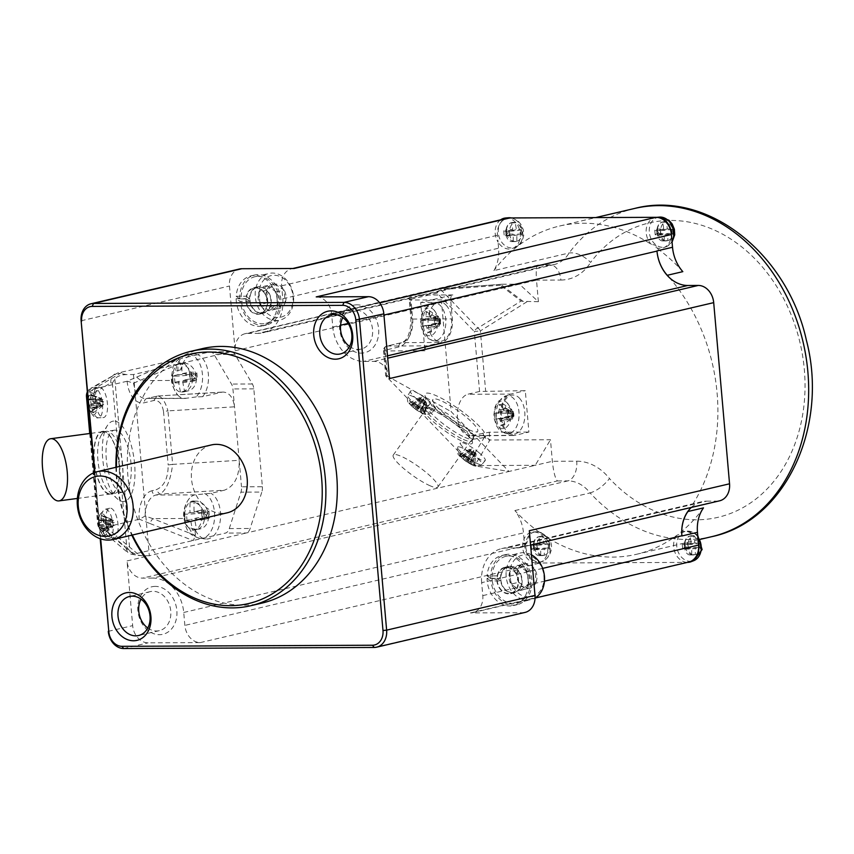 <?xml version="1.0" encoding="UTF-8"?>
<svg xmlns="http://www.w3.org/2000/svg" width="854" height="854" viewBox="0 0 854 854"><rect width="100%" height="100%" fill="white"/><g stroke="black" fill="none" stroke-linecap="round" stroke-linejoin="round"><path stroke-width="0.64" stroke-dasharray="4.27 3.2" d="M87.748 396.566L101.765 388.239A15.244 5.861 82.4 0 1 107.124 401.07A15.244 5.861 82.4 0 1 105.885 415.535A15.244 5.861 82.4 0 1 103.217 417.617A15.244 5.861 82.4 0 1 96.609 408.276A15.244 5.861 82.4 0 1 96.064 391.623A15.244 5.861 82.4 0 1 96.929 389.435A15.244 5.861 82.4 0 1 99.171 387.417A15.244 5.861 82.4 0 1 101.765 388.239L110.849 382.838L112.418 383.104L114.831 378.941C117.372 376.166 121.257 374.714 126.499 374.575L133.459 374.543L230.431 351.837A8.711 5.241 -90.2 0 1 231.146 351.752A8.711 5.241 -90.2 0 1 234.914 354.378L252.368 383.99A8.711 5.241 -90.2 0 1 253.819 388.858L262.381 486.727L241.501 486.812A8.711 5.241 -90.2 0 1 240.945 492.15L229.278 528.583A8.711 5.241 89.8 0 1 225.403 533.088L133.438 554.225L106.077 531.209A8.711 6.683 64.2 0 1 99.342 523.107L105.213 520.267L109.013 529.79L137.419 553.691M133.459 374.543L149.311 555.708L246.272 532.992A8.711 5.241 89.8 0 0 250.147 528.487L261.826 492.064L240.945 492.15M153.869 400.505L156.976 396.181C161.289 395.744 164.95 400.654 167.96 410.891L163.509 411.457C162.121 403.761 158.908 400.11 153.869 400.505L144.358 402.736A25.268 15.201 -90.2 0 1 127.129 381.236L177.429 359.449L117.585 373.059L90.716 388.324A8.711 7.942 -120.7 0 1 93.492 387.374A8.711 6.96 -89.7 0 0 88.208 395.85A8.711 0.95 -5 0 0 86.489 396.576M121.567 372.525L96.545 387.385C94.815 388.719 94.079 391.559 94.324 395.882L88.208 395.85L99.342 523.107A8.711 0.95 -5 0 0 97.623 523.833A8.711 0.95 -5 0 0 98.327 524.142A8.711 7.408 130.1 0 0 100.697 529.747L100.697 529.747A8.711 7.408 130.1 0 0 106.077 531.209L109.013 529.79L105.8 527.089L139.415 519.221L145.148 516.051L152.791 518.613L184.186 518.474A20.912 12.575 89.8 0 1 189.567 498.213A20.912 12.575 89.8 0 1 194.819 494.861L211.034 493.313L224.453 490.175L159.762 494.124L155.908 489.822C164.075 486.609 168.163 478.315 168.185 464.939L172.636 464.373C170.565 480.482 166.274 490.399 159.762 494.124L155.908 495.021A4.355 3.448 76.8 0 1 152.055 490.73L155.908 489.822M142.351 555.74L138.519 555.42L129.925 551.481L126.766 547.019L125.196 546.752L127.919 552.655L131.238 554.193L142.351 555.74L149.311 555.708L127.011 560.929L132.669 625.63A17.422 13.781 76.8 0 0 148.094 642.827L200.284 642.603A17.422 13.781 -103.2 0 1 184.859 625.406L183.727 612.467A34.843 27.574 -103.2 0 0 152.866 578.083L567.846 480.887A34.843 27.574 76.8 0 1 590.103 492.929C596.967 490.762 603.436 485.969 609.532 478.56A151.158 119.592 76.8 0 0 778.773 474.835A151.158 119.592 76.8 0 0 760.391 264.676A151.158 119.592 76.8 0 0 590.626 262.402C583.261 255.335 576.087 252.197 569.116 252.987L493.9 270.601A34.843 27.574 -103.2 0 0 498.576 248.204L282.791 298.751L281.66 285.802A17.422 13.781 76.8 0 1 291.598 268.786A17.422 13.781 76.8 0 1 294.064 268.498M90.396 433.416L98.327 524.142L114.874 538.063A15.244 5.861 82.4 0 1 113.785 538.394A15.244 5.861 82.4 0 1 108.394 532.618A15.244 5.861 82.4 0 1 107.497 510.212A15.244 5.861 82.4 0 1 109.739 508.194A15.244 5.861 82.4 0 1 117.073 518.656A15.244 5.861 82.4 0 1 116.443 536.312A15.244 5.861 82.4 0 1 114.874 538.063L125.196 546.752M110.454 520.791L99.032 519.808A39.177 8.625 4.7 0 0 99.843 520.62A39.124 6.757 -0.2 0 1 100.43 520.289A39.124 29.335 -17.5 0 1 100.868 518.752A39.177 35.708 -47.4 0 1 101.445 515.421L103.558 516.734A39.177 32.868 113.7 0 0 103.078 520.129A39.124 32.516 70.9 0 0 103.313 522.072A39.124 20.784 22.1 0 0 104.167 523.299A39.177 9.821 5.5 0 0 106.12 524.196L106.174 529.224A39.177 11.849 173 0 1 104.231 528.573A39.124 1.238 160.1 0 0 103.387 528.936A39.124 23.816 137.6 0 0 103.206 530.43A39.177 32.484 116.8 0 0 103.761 533.611L112.664 527.249L112.813 525.701L113.497 525.733L112.579 520.086L111.287 519.285L111.137 520.823L110.454 520.791L110.486 523.876L111.372 526.438L112.664 527.249M99.032 519.808L99.096 524.836A39.177 13.045 173.8 0 0 99.907 525.883A39.124 26.303 178.7 0 0 100.505 527.142A39.124 38.035 -125.9 0 0 100.996 529.064A39.177 36.092 -51 0 0 101.647 532.298L103.761 533.611M111.767 519.275L101.445 515.421L111.767 519.275M100.868 518.752L111.287 520.065M100.43 520.289L111.137 520.823M99.843 520.62L110.785 520.983M99.096 524.836L110.486 523.876M99.907 525.883L110.817 524.089M100.505 527.142L111.18 524.698M100.996 529.064L111.351 525.648M101.647 532.298L111.372 526.438M103.206 530.43L112.664 526.459M103.387 528.936L112.813 525.701M104.231 528.573L113.166 525.541M105.586 529.512L114.265 525.37M105.522 524.324L114.233 522.488M104.167 523.299L113.123 522.434M106.131 518.901A11.059 4.249 82.4 0 1 106.312 533.921A11.059 4.249 82.4 0 1 100.003 530.014A11.059 4.249 82.4 0 1 99.822 514.983A11.059 4.249 82.4 0 1 106.131 518.901A39.199 16.696 161.1 0 0 103.313 522.072L112.76 521.826M103.078 520.129L112.589 520.876M102.832 516.457L113.529 520.438M104.028 431.814A31.363 12.052 -97.6 0 0 102.576 431.782A31.363 12.052 -97.6 0 0 94.57 462.622A31.363 12.052 -97.6 0 0 109.461 493.922A31.363 12.052 -97.6 0 0 110.903 493.954A31.363 12.052 -97.6 0 0 118.919 463.114A31.363 12.052 -97.6 0 0 104.028 431.814M100.804 405.671L91.09 411.521A39.177 36.092 -51 0 1 90.428 408.287A39.124 38.035 -125.9 0 1 89.948 406.376A39.124 26.303 178.7 0 1 89.339 405.116A39.177 13.045 173.8 0 1 88.528 404.059L99.918 403.099L100.804 405.671L102.096 406.472L102.245 404.924L102.928 404.956L102.896 401.882L102.01 399.309L100.719 398.508L100.569 400.046L99.886 400.014L99.918 403.099M91.09 411.521L93.193 412.834A39.177 32.484 116.8 0 1 92.638 409.653A39.124 23.816 137.6 0 1 92.83 408.159A39.124 1.238 160.1 0 1 93.662 407.796A39.177 11.849 173 0 0 95.616 408.458L95.552 403.419A39.177 9.821 5.5 0 1 93.598 402.522A39.124 20.784 22.1 0 1 92.744 401.295A39.124 32.516 70.9 0 1 92.51 399.352A39.177 32.868 113.7 0 1 92.99 395.957L90.876 394.644A39.177 35.708 -47.4 0 0 90.3 397.975A39.124 29.335 -17.5 0 0 89.862 399.512A39.124 6.757 -0.2 0 0 89.275 399.843A39.177 8.625 4.7 0 1 88.464 399.031L88.528 404.059M91.581 394.751L101.199 398.508L91.581 394.751M93.193 412.834L102.096 406.472M92.638 409.653L102.096 405.682M92.83 408.159L102.245 404.924M93.662 407.796L102.597 404.775M95.018 408.735L103.697 404.593M94.954 403.547L103.665 401.711M93.598 402.522L102.565 401.658M92.744 401.295L102.192 401.06M92.51 399.352L102.021 400.099M92.264 395.69L102.96 399.661M90.3 397.975L100.719 399.288M89.862 399.512L100.569 400.046M89.275 399.843L100.217 400.206M88.464 399.031L99.886 400.014M89.339 405.116L100.249 403.312M88.047 399.992A11.059 4.249 82.4 0 1 90.855 392.755A11.059 4.249 82.4 0 1 95.563 398.124A11.059 4.249 82.4 0 1 95.744 413.144A11.059 4.249 82.4 0 1 89.435 409.237A39.199 16.696 -18.9 0 1 89.948 406.376L100.612 403.921M90.428 408.287L100.783 404.871M87.396 392.605A8.711 7.942 -120.7 0 1 90.716 388.324A8.711 8.711 0 0 0 87.343 391.986M110.849 382.838C110.486 378.973 111.789 376.038 114.788 374.041M105.213 520.267L105.8 527.089M156.976 396.181L147.454 398.402A4.355 3.448 -103.2 0 0 146.845 398.476L157.798 396.01L221.666 392.221L202.579 396.694A23.517 14.155 89.8 0 0 208.259 373.187A23.517 14.155 89.8 0 0 197.754 354.688L209.55 351.923A8.711 5.241 -90.2 0 1 210.265 351.837A8.711 5.241 -90.2 0 1 214.044 354.474L231.487 384.076A8.711 5.241 -90.2 0 1 232.939 388.944L239.184 460.306C239.526 476.244 234.615 486.193 224.453 490.175M197.754 354.688L187.175 357.164A23.517 14.155 89.8 0 0 180.973 369.739L180.418 363.388L177.429 359.449L187.175 357.164A23.517 14.155 89.8 0 1 193.324 354.026A23.517 14.155 89.8 0 1 197.754 354.688M202.579 396.694L196.174 396.918A22.909 13.781 89.8 0 0 201.875 370.422A22.909 13.781 89.8 0 0 187.784 354.656L186.044 354.954C177.461 359.043 173.052 363.633 172.828 368.693C171.579 377.03 168.846 382.048 177.632 394.943A20.912 12.575 89.8 0 1 172.102 380.446C171.558 376.08 172.689 372.984 175.529 371.148L180.973 369.739M177.632 394.943A20.912 12.575 89.8 0 0 184.645 398.444A20.912 12.575 89.8 0 0 186.364 398.242L147.454 398.402A20.912 12.575 -90.2 0 1 145.735 398.615A20.912 12.575 -90.2 0 1 133.523 383.168L127.331 381.183M189.428 372.216L191.189 372.205A14.112 1.548 175 0 1 196.847 372.942A14.112 1.548 175 0 1 195.758 373.657A14.112 1.548 175 0 1 191.702 374.607L195.758 373.657A14.112 11.166 76.8 0 0 183.888 363.089L179.842 364.039A14.112 11.166 76.8 0 1 191.702 374.607A14.112 11.166 76.8 0 1 192.299 381.332A14.112 11.166 76.8 0 1 184.283 391.751A14.112 11.166 76.8 0 1 182.286 391.986L180.525 391.997A71.811 7.857 175 0 1 182.478 391.527A71.811 7.857 175 0 1 184.571 391.047A73.102 57.837 76.8 0 1 182.607 380.446A73.102 7.996 175 0 1 190.015 378.941A71.811 56.812 76.8 0 1 189.428 372.216A73.102 7.996 175 0 0 182.019 373.71A73.102 57.837 76.8 0 1 182.126 363.099A71.811 7.857 -5 0 0 180.034 363.569A71.811 7.857 -5 0 0 178.08 364.05A73.102 57.837 76.8 0 0 177.974 374.66A73.102 7.996 175 0 0 172.625 376.155A71.811 56.812 -103.2 0 0 173.213 382.88A73.102 7.996 175 0 1 178.561 381.386L192.299 381.332A14.112 1.548 175 0 1 174.974 382.87L173.213 382.88M191.189 372.205L191.776 378.941A14.112 1.548 175 0 1 197.434 379.678A14.112 1.548 175 0 1 196.345 380.382L195.758 373.657L182.019 373.71M183.888 363.089L182.126 363.099M174.974 382.87L174.387 376.144A14.112 1.548 175 0 0 191.702 374.607L194.36 377.489L195.758 373.657A14.112 11.166 76.8 0 1 196.345 380.382A14.112 11.166 76.8 0 1 188.328 390.812A14.112 11.166 76.8 0 1 186.332 391.047L184.571 391.047M177.974 374.66L191.702 374.607L192.299 381.332L194.36 377.489L196.345 380.382L182.607 380.446M174.387 376.144L172.625 376.155M179.842 364.039L178.08 364.05M180.525 391.997A73.102 57.837 76.8 0 1 178.561 381.386M191.776 378.941L190.015 378.941M192.299 381.332L196.345 380.382A14.112 1.548 175 0 1 192.299 381.332M127.129 381.236L93.726 389.061L94.324 395.882M126.499 374.575L117.585 373.059L93.492 387.374L96.545 387.385L93.726 389.061M196.174 396.918L186.364 398.242M221.666 392.221L222.947 392.039C229.299 392.445 233.153 397.377 234.508 406.824L167.96 410.891L172.636 464.373L239.184 460.306L241.501 486.812M262.381 486.727A8.711 5.241 -90.2 0 1 261.826 492.064M195.47 535.458L152.791 518.613L149.461 523.321L193.271 540.614L195.47 535.458L194.915 529.106A23.517 14.155 89.8 0 0 203.028 538.33A23.517 14.155 89.8 0 0 205.6 538.991A23.517 14.155 89.8 0 0 213.607 535.853A23.517 14.155 89.8 0 0 220.513 513.275A23.517 14.155 89.8 0 0 211.034 493.313M194.915 529.106L189.225 527.74C186.076 525.936 184.4 522.851 184.186 518.474M192.598 530.024A71.811 7.857 175 0 1 196.644 529.074A73.102 57.837 76.8 0 1 194.68 518.474A73.102 7.996 175 0 1 202.099 516.969A71.811 56.812 76.8 0 1 201.736 513.606A71.811 56.812 76.8 0 1 201.512 510.244A73.102 7.996 175 0 0 194.093 511.738A73.102 57.837 76.8 0 1 194.2 501.127A71.811 7.857 -5 0 0 190.154 502.077A73.102 57.837 76.8 0 0 190.047 512.688A73.102 7.996 175 0 0 184.699 514.183A71.811 56.812 -103.2 0 0 184.934 517.545A71.811 56.812 -103.2 0 0 185.286 520.908A73.102 7.996 175 0 1 190.634 519.424A73.102 57.837 76.8 0 0 192.598 530.024L194.36 530.014A14.112 11.166 76.8 0 0 196.356 529.779L200.402 528.839A14.112 11.166 76.8 0 1 198.406 529.074L196.644 529.074M201.512 510.244L203.263 510.233A14.112 1.548 175 0 1 208.92 510.97A14.112 1.548 175 0 1 207.832 511.685L208.419 518.41A14.112 1.548 175 0 1 204.373 519.36L208.419 518.41A14.112 11.166 76.8 0 1 200.402 528.839M194.2 501.127L195.961 501.117A14.112 11.166 76.8 0 1 207.832 511.685A14.112 11.166 76.8 0 1 208.419 518.41L194.68 518.474M194.093 511.738L207.832 511.685A14.112 1.548 175 0 1 203.786 512.635L207.832 511.685L206.433 515.517L208.419 518.41A14.112 1.548 175 0 0 209.518 517.705A14.112 1.548 175 0 0 203.86 516.969L202.099 516.969M195.961 501.117L191.915 502.067A14.112 11.166 76.8 0 1 203.786 512.635L206.433 515.517L204.373 519.36A14.112 11.166 76.8 0 1 196.356 529.779M185.286 520.908L187.047 520.897A14.112 1.548 175 0 0 204.373 519.36L203.786 512.635A14.112 11.166 76.8 0 1 204.373 519.36L190.634 519.424M190.047 512.688L203.786 512.635A14.112 1.548 175 0 1 186.46 514.172L184.699 514.183M191.915 502.067L190.154 502.077M157.798 396.01L222.947 392.039M133.523 383.168L180.418 363.388M136.672 377.105L140.718 380.585L172.102 380.446M94.399 472.55L100.185 538.703M542.653 568.39L481.667 582.684L482.798 595.622A17.422 13.781 76.8 0 1 472.849 612.649A17.422 13.781 76.8 0 1 470.383 612.937L522.573 612.713A17.422 13.781 76.8 0 0 525.039 612.425M430.96 332.206L431.601 331.768A52.265 38.974 79.4 0 1 430.672 327.018A52.275 36.637 112.5 0 1 430.918 325.107A52.275 18.671 154.5 0 1 432.017 324.04A52.265 4.067 171 0 1 435.444 323.228L434.932 317.442A52.265 7.334 -0.9 0 0 431.483 317.966A52.275 8.284 14.4 0 1 430.245 317.41A52.275 32.014 48.1 0 1 429.679 315.724L438.433 316.834L439.031 318.403L440.344 318.862L440.013 321.648M431.483 317.966L440.098 318.916L440.023 320.762M538.543 265.263L537.935 265.114C536.323 266.17 535.853 271.188 536.504 280.144L560.864 280.037A17.422 10.483 89.8 0 0 550.414 265.039A17.422 10.483 89.8 0 0 548.983 265.21L538.543 265.263L247.543 333.423A17.422 13.781 -103.2 0 0 245.077 333.711A17.422 13.781 -103.2 0 0 235.128 350.727L229.47 286.026A17.422 13.781 76.8 0 1 239.419 269.01M116.464 467.17A128.068 101.327 -103.2 0 0 117.062 479.307A128.068 101.327 -103.2 0 0 132.359 535.031M211.397 444.934A34.843 27.574 -103.2 0 0 191.894 482.083A34.843 27.574 -103.2 0 0 222.371 513.371A34.843 27.574 -103.2 0 0 227.292 512.795M202.515 348.592A130.683 103.398 -103.2 0 0 129.37 487.89A130.683 103.398 -103.2 0 0 243.636 605.23A130.683 103.398 -103.2 0 0 262.114 603.063M115.93 467.298A130.683 103.398 -103.2 0 0 116.528 478.945A130.683 103.398 -103.2 0 0 131.826 535.159M481.667 582.684A34.843 27.574 76.8 0 1 501.554 548.631A34.843 27.574 76.8 0 1 506.475 548.054L516.916 548.012A17.422 13.781 -103.2 0 0 519.381 547.724A17.422 13.781 -103.2 0 0 529.32 530.697M497.167 575.874L487.09 575.916A25.705 20.336 76.8 0 1 501.81 555.506A25.705 20.336 76.8 0 1 505.451 555.079A25.705 20.336 76.8 0 1 527.921 578.158A25.705 20.336 76.8 0 1 513.532 605.55A25.705 20.336 76.8 0 1 509.902 605.977A25.705 20.336 76.8 0 1 487.026 578.339L496.847 578.297A13.504 10.686 -103.2 0 0 508.845 593.893A13.504 10.686 -103.2 0 0 510.756 593.679A13.504 10.686 -103.2 0 0 518.314 579.279A13.504 10.686 -103.2 0 0 506.507 567.152A13.504 10.686 -103.2 0 0 504.597 567.376A13.504 10.686 -103.2 0 0 497.167 575.874L500.455 578.51L492.085 578.553A23.955 18.959 -103.2 0 0 492.299 580.966L500.668 580.933A13.504 10.686 -103.2 0 0 512.475 593.05A13.504 10.686 -103.2 0 0 514.386 592.825A13.504 10.686 -103.2 0 0 521.943 578.425A13.504 10.686 -103.2 0 0 510.137 566.309A13.504 10.686 -103.2 0 0 508.226 566.533A13.504 10.686 -103.2 0 0 500.455 578.51M508.803 593.466A13.066 10.344 76.8 0 1 497.231 580.571A13.066 10.344 76.8 0 1 504.693 567.803A13.066 10.344 76.8 0 1 506.539 567.59A13.066 10.344 76.8 0 1 517.962 579.322A13.066 10.344 76.8 0 1 510.649 593.252A13.066 10.344 76.8 0 1 508.803 593.466M152.866 578.083L142.437 578.126A17.422 13.781 76.8 0 1 127.011 560.929M155.247 586.388A24.392 19.3 -103.2 0 0 137.878 610.621A24.392 19.3 -103.2 0 0 159.474 634.693A24.392 19.3 -103.2 0 0 176.842 610.461A24.392 19.3 -103.2 0 0 155.247 586.388M147.774 628.021A20.037 15.852 -103.2 0 0 156.495 630.989A20.037 15.852 -103.2 0 0 159.335 630.658A20.037 15.852 -103.2 0 0 170.544 609.297A20.037 15.852 -103.2 0 0 153.026 591.31A20.037 15.852 -103.2 0 0 150.197 591.641A20.037 15.852 -103.2 0 0 141.006 599.134M100.697 538.874L94.879 472.369M357.036 304.803A24.392 19.3 -103.2 0 0 339.668 329.046A24.392 19.3 -103.2 0 0 361.263 353.118A24.392 19.3 -103.2 0 0 378.632 328.875A24.392 19.3 -103.2 0 0 357.036 304.803M316.226 296.904A17.422 13.781 -103.2 0 1 331.651 314.091L332.782 327.039A34.843 27.574 -103.2 0 0 363.633 361.423L374.073 361.381A17.422 13.781 76.8 0 1 389.499 378.568M349.564 346.446A20.037 15.852 -103.2 0 0 358.296 349.414A20.037 15.852 -103.2 0 0 361.125 349.083A20.037 15.852 -103.2 0 0 372.344 327.722A20.037 15.852 -103.2 0 0 354.816 309.724A20.037 15.852 -103.2 0 0 351.987 310.055A20.037 15.852 -103.2 0 0 342.796 317.549M282.791 298.751A34.843 27.574 76.8 0 1 262.904 332.793A34.843 27.574 76.8 0 1 257.972 333.37L548.983 265.21A34.843 27.574 -103.2 0 0 553.904 264.633A34.843 27.574 -103.2 0 0 569.116 252.987A168.58 133.384 76.8 0 1 634.789 208.419M247.543 333.423L257.972 333.37M257.919 313.845A13.066 10.344 76.8 0 1 246.347 300.95A13.066 10.344 76.8 0 1 253.798 288.172A13.066 10.344 76.8 0 1 255.645 287.958A13.066 10.344 76.8 0 1 267.078 299.69A13.066 10.344 76.8 0 1 259.765 313.621A13.066 10.344 76.8 0 1 257.919 313.845M236.142 298.708L245.952 298.665A13.504 10.686 -103.2 0 0 257.951 314.272A13.504 10.686 -103.2 0 0 259.862 314.048A13.504 10.686 -103.2 0 0 267.419 299.658A13.504 10.686 -103.2 0 0 255.613 287.531A13.504 10.686 -103.2 0 0 253.702 287.755A13.504 10.686 -103.2 0 0 246.272 296.253L236.195 296.295A25.705 20.336 76.8 0 1 250.916 275.874A25.705 20.336 76.8 0 1 254.556 275.447A25.705 20.336 76.8 0 1 277.027 298.526A25.705 20.336 76.8 0 1 262.648 325.918A25.705 20.336 76.8 0 1 259.008 326.345A25.705 20.336 76.8 0 1 236.142 298.708L240.017 301.345L249.774 301.302A13.504 10.686 -103.2 0 0 261.58 313.418A13.504 10.686 -103.2 0 0 263.491 313.194A13.504 10.686 -103.2 0 0 271.049 298.804A13.504 10.686 -103.2 0 0 259.242 286.677A13.504 10.686 -103.2 0 0 257.332 286.901A13.504 10.686 -103.2 0 0 249.571 298.889L241.191 298.921A23.955 18.959 -103.2 0 0 241.404 301.334A23.955 18.959 76.8 0 0 262.488 323.773A23.955 18.959 76.8 0 0 265.872 323.378L279.877 320.09A23.955 18.959 -103.2 0 0 293.552 296.69A23.955 18.959 -103.2 0 0 272.341 273.045A23.955 18.959 -103.2 0 0 268.957 273.44A23.955 18.959 -103.2 0 0 255.282 296.85A23.955 18.959 -103.2 0 0 276.493 320.496A23.955 18.959 -103.2 0 0 279.877 320.09M452.866 294.929L413.208 295.1A4.355 3.448 76.8 0 0 412.589 295.174A4.355 3.448 76.8 0 0 410.101 299.434L409.237 299.797L410.987 300.021L412.653 319.054A20.912 12.575 -90.2 0 1 402.01 342.625A4.355 3.448 -103.2 0 0 401.391 342.7A4.355 3.448 -103.2 0 0 398.903 346.948A25.268 15.201 -90.2 0 0 411.767 318.467L412.653 319.054L411.767 318.467L410.101 299.434L437.173 293.093L474.312 331.523A4.355 2.946 136 0 1 477.898 328.043L521.036 301.056L500.391 285.279L502.141 284.243L440.344 288.727A4.355 4.355 0 0 0 439.661 288.833A4.355 3.448 76.8 0 0 437.173 293.093A4.355 2.946 136 0 1 440.76 289.613A4.355 0.587 85.9 0 0 440.344 288.727A4.355 0.587 85.9 0 0 440.28 288.759L413.208 295.1A4.355 2.626 89.8 0 0 410.987 300.021L450.656 299.85L452.321 318.884A20.912 12.575 -90.2 0 1 441.678 342.454L427.149 345.859A4.355 2.626 89.8 0 0 424.929 350.78L420.702 302.465L452.866 294.929A4.355 2.626 89.8 0 0 450.656 299.85M502.141 284.243L519.392 284.147L536.504 280.144L538.394 301.708L519.392 284.147L441.582 302.38L420.702 302.465M500.391 285.279L440.76 289.613L477.898 328.043A4.355 2.573 -122 0 1 480.386 330.904L474.312 331.523L479.564 391.463L525.295 390.673L528.914 432.06L514.909 435.348A20.912 12.575 -90.2 0 1 513.19 435.551A20.912 12.575 -90.2 0 1 500.583 416.581A20.912 12.575 -90.2 0 1 510.745 394.078L525.295 390.673M513.19 435.551L470.042 435.732A20.912 12.575 -90.2 0 0 471.771 435.529L489.257 432.231L528.914 432.06M520.15 398.978A19.599 11.796 89.8 0 0 512.24 395.082A19.599 11.796 89.8 0 0 501.778 409.066A19.599 11.796 89.8 0 0 506.048 430.299A19.599 11.796 89.8 0 0 512.411 434.206A19.599 11.796 89.8 0 0 524.175 421.438A19.599 11.796 89.8 0 0 520.15 398.978M479.564 391.463L467.608 394.27L510.745 394.078M470.042 435.732A20.912 12.575 -90.2 0 1 457.434 416.763A20.912 12.575 -90.2 0 1 467.608 394.27M504.202 425.089L504.831 424.651A52.265 38.974 79.4 0 1 503.913 419.912A52.275 36.637 112.5 0 1 504.148 417.99A52.275 18.671 154.5 0 1 505.258 416.923A52.265 4.067 171 0 1 508.674 416.122L508.173 410.326A52.265 7.334 -0.9 0 0 504.725 410.859A52.275 8.284 14.4 0 1 503.476 410.304A52.275 32.014 48.1 0 1 502.921 408.607A52.265 38.782 76.5 0 1 503.017 403.899L499.537 404.711A52.265 43.682 -102.8 0 0 499.27 409.461A52.275 43.148 -60.9 0 0 498.853 411.382A52.275 25.182 -15.7 0 0 497.925 412.45A52.265 8.775 -2.2 0 0 495.694 413.251L496.195 419.047A52.265 2.626 172.2 0 1 498.458 418.513A52.275 14.796 -175.2 0 0 499.526 419.079L509.24 418.012L507.927 417.542L512.848 414.745M502.921 408.607L511.674 409.717L512.261 411.286L513.585 411.756L513.254 414.532M502.312 403.451L511.631 409.322L513.115 414.307M507.788 403.568A13.92 8.369 89.8 0 0 496.067 406.312A13.92 8.369 89.8 0 0 497.765 425.804A13.92 8.369 89.8 0 0 509.486 423.061A13.92 8.369 89.8 0 0 507.788 403.568A52.275 33.285 -38.7 0 0 503.476 410.304L512.261 411.286L513.158 414.275M504.725 410.859L513.339 411.799L513.254 413.656M507.724 410.208L513.585 411.756L513.969 416.133L512.784 417.179L512.507 419.357L513.115 414.98M508.247 416.122L513.969 416.133L513.265 414.649M505.258 416.923L513.724 416.197L513.254 414.756L513.724 416.197M504.148 417.99L512.784 417.179L513.222 414.852M503.913 419.912L512.475 418.962L513.169 414.927M504.831 424.651L501.351 425.473A52.265 43.49 -106.3 0 1 500.263 420.766L509.838 419.581L509.24 418.012L512.827 415.001M500.647 425.922L509.881 419.976L512.507 419.357M513.051 414.991L509.881 419.976L512.987 414.969M499.526 419.079A52.275 38.526 -141.2 0 0 500.263 420.766M498.458 418.513L508.173 417.499L512.88 414.841M495.235 419.165L507.927 417.542L507.543 413.165L508.728 412.119L508.995 409.941L512.987 414.297M494.712 413.261L507.543 413.165L512.838 414.638M497.925 412.45L507.788 413.101L512.848 414.521M498.853 411.382L508.728 412.119L512.774 414.371M499.27 409.461L509.027 410.336L512.923 414.35M498.757 404.284L508.995 409.941L511.631 409.322L513.051 414.286M483.183 432.861L483.364 434.932L489.929 440.002L550.467 439.735L552.357 461.299C553.488 471.91 555.175 478.443 557.406 480.93L142.437 578.126M538.394 301.708L523.022 301.355L501.01 284.531M521.036 301.056L523.022 301.355M435.006 323.228L440.728 323.239L440.344 318.862L434.494 317.325M432.017 324.04L440.728 323.239L440.023 321.755M235.128 350.727L441.582 302.38L451.136 411.628L508.963 471.472L535.244 465.313L550.467 439.735M434.547 310.675A13.92 8.369 89.8 0 0 422.826 313.418A13.92 8.369 89.8 0 0 424.534 332.911A13.92 8.369 89.8 0 0 436.255 330.167A13.92 8.369 89.8 0 0 434.547 310.675A52.275 33.285 -38.7 0 0 430.245 317.41L439.031 318.403L439.917 321.392M691.302 507.447A34.843 27.574 76.8 0 1 701.774 501.736A34.843 27.574 76.8 0 1 706.706 501.159L506.475 548.054M706.706 501.159L717.146 501.106A17.422 13.781 -103.2 0 0 719.602 500.818M669.077 277.326A168.58 133.384 76.8 0 1 689.381 509.464M440.483 323.303L440.013 321.862L440.483 323.303L439.276 326.474L439.874 322.086M429.071 310.568L438.39 316.428L439.885 321.414M703.493 507.874A168.58 133.384 76.8 0 1 680.798 532.213C682.154 532.65 680.841 533.675 676.859 535.298A168.58 133.384 76.8 0 1 636.465 554.299A168.58 133.384 76.8 0 1 514.887 510.543A34.843 27.574 76.8 0 1 523.491 532.885L524.014 538.97A15.682 12.404 -103.2 0 0 522.68 547.563A15.682 12.404 -103.2 0 0 538.244 562.882A15.682 12.404 -103.2 0 0 540.123 562.359A15.682 12.404 -103.2 0 0 547.734 547.457A15.682 12.404 -103.2 0 0 533.024 532.021A15.682 12.404 -103.2 0 0 524.014 538.97L524.623 545.823A17.422 13.781 76.8 0 0 538.244 562.882A17.422 13.781 76.8 0 0 540.048 563.021L686.178 562.391A17.422 13.781 76.8 0 0 686.883 562.37A15.682 12.404 -103.2 0 0 687.438 562.38M514.887 510.543L590.103 492.929A168.58 133.384 76.8 0 0 711.67 536.686M682.826 271.647A168.58 133.384 -103.2 0 0 655.893 247.521C657.057 245.856 655.573 244.842 651.421 244.479A168.58 133.384 -103.2 0 0 559.573 226.032A168.58 133.384 -103.2 0 0 493.9 270.601M500.636 219.82A15.682 12.404 -103.2 0 0 495.213 233.548A15.682 12.404 -103.2 0 0 498.053 242.12L497.444 235.266A17.422 13.781 -103.2 0 1 507.393 218.24M508.376 217.759A15.276 12.084 -103.2 0 0 498.298 232.896A15.276 12.084 -103.2 0 0 511.824 247.97A15.276 12.084 -103.2 0 0 515.293 247.308L512.656 248.343A15.682 12.404 -103.2 0 1 498.053 242.12L498.576 248.204M512.656 248.343A15.682 12.404 -103.2 0 0 520.257 233.441A15.682 12.404 -103.2 0 0 508.087 218.101M521.527 229.705L520.652 229.907A9.405 1.025 175 0 1 509.518 231.199A9.405 5.658 89.8 0 1 514.332 222.851L510.713 222.873A9.405 5.658 89.8 0 0 505.899 231.22L509.518 231.199L506.283 235.704A9.405 5.658 89.8 0 0 511.567 241.597A9.405 5.658 89.8 0 0 512.347 241.501L513.222 241.298A47.867 5.231 175 0 1 515.058 241.287A47.867 5.231 175 0 1 516.841 241.287A48.731 29.324 89.8 0 0 516.734 234.092A48.731 5.327 175 0 1 521.922 234.188A47.867 28.801 89.8 0 0 521.527 229.705A48.731 5.327 175 0 0 516.339 229.609A48.731 29.324 89.8 0 0 515.208 222.648A47.867 5.231 -5 0 0 513.425 222.648A47.867 5.231 -5 0 0 511.589 222.67A48.731 29.324 89.8 0 1 512.72 229.619A48.731 5.327 175 0 0 506.497 229.769A47.867 28.801 -90.2 0 1 506.892 234.252A48.731 5.327 175 0 1 513.115 234.103L506.283 235.704A9.405 1.025 175 0 1 504.159 235.245A9.405 1.025 175 0 1 506.016 234.455L506.892 234.252M520.652 229.907L521.047 234.391A9.405 1.025 175 0 1 509.902 235.693L509.518 231.199L516.339 229.609M514.332 222.851L515.208 222.648M506.016 234.455L505.621 229.972A9.405 1.025 175 0 0 503.764 230.761A9.405 1.025 175 0 0 505.899 231.22A9.405 1.025 175 0 0 509.518 231.199A9.405 5.658 89.8 0 0 509.902 235.693A9.405 1.025 175 0 1 506.283 235.704L509.902 235.693A9.405 5.658 89.8 0 0 515.186 241.586A9.405 5.658 89.8 0 0 515.965 241.49L516.841 241.287M512.72 229.619L505.899 231.22A9.405 5.658 89.8 0 0 506.283 235.704L505.899 231.22L509.902 235.693L516.734 234.092M505.621 229.972L506.497 229.769M510.713 222.873L511.589 222.67M513.222 241.298A48.731 29.324 89.8 0 0 513.115 234.103M521.047 234.391L521.922 234.188M656.705 217.343A15.682 12.404 -103.2 0 0 656.545 217.354A15.682 12.404 -103.2 0 0 646.211 232.896A15.682 12.404 -103.2 0 0 651.421 244.479M655.893 247.521A15.682 12.404 -103.2 0 0 663.654 247.692A15.682 12.404 -103.2 0 0 671.319 233.633M672.536 229.053L671.66 229.256A9.405 1.025 175 0 1 660.516 230.548A9.405 1.025 175 0 1 656.897 230.569L660.516 230.548A9.405 5.658 89.8 0 1 665.33 222.2L661.711 222.221A9.405 5.658 89.8 0 0 656.897 230.569A9.405 5.658 89.8 0 0 657.292 235.053A9.405 5.658 89.8 0 0 662.565 240.945A9.405 5.658 89.8 0 0 663.344 240.849L664.22 240.647A47.867 5.231 175 0 1 666.056 240.636A47.867 5.231 175 0 1 667.839 240.636A48.731 29.324 89.8 0 0 667.732 233.441A48.731 5.327 175 0 1 672.92 233.537A47.867 28.801 89.8 0 0 672.536 229.053A48.731 5.327 175 0 0 667.337 228.957A48.731 29.324 89.8 0 0 666.205 221.997A47.867 5.231 -5 0 0 664.433 221.997A47.867 5.231 -5 0 0 662.587 222.019A48.731 29.324 89.8 0 1 663.718 228.968A48.731 5.327 175 0 0 657.505 229.118A47.867 28.801 -90.2 0 1 657.89 233.601A48.731 5.327 175 0 1 664.113 233.452L657.292 235.053A9.405 1.025 175 0 1 655.157 234.594A9.405 1.025 175 0 1 657.014 233.804L657.89 233.601M671.66 229.256L672.045 233.74A9.405 1.025 175 0 1 660.911 235.042L660.516 230.548L667.337 228.957M665.33 222.2L666.205 221.997M657.014 233.804L656.63 229.32A9.405 1.025 175 0 0 654.772 230.11A9.405 1.025 175 0 0 656.897 230.569L658.733 232.843L660.516 230.548A9.405 5.658 89.8 0 0 660.911 235.042A9.405 5.658 89.8 0 0 666.184 240.935A9.405 5.658 89.8 0 0 666.963 240.839L667.839 240.636M663.718 228.968L656.897 230.569L657.292 235.053L658.733 232.843L660.911 235.042L667.732 233.441M656.63 229.32L657.505 229.118M661.711 222.221L662.587 222.019M664.22 240.647A48.731 29.324 89.8 0 0 664.113 233.452M672.045 233.74L672.92 233.537M657.292 235.053L660.911 235.042A9.405 1.025 175 0 1 657.292 235.053M676.859 535.298A15.682 12.404 -103.2 0 0 673.678 546.912A15.682 12.404 -103.2 0 0 686.883 562.37A17.422 13.781 76.8 0 0 688.644 562.103M549.005 543.71L548.129 543.923A9.405 1.025 175 0 1 536.985 545.215A9.405 1.025 175 0 1 533.366 545.236L536.985 545.215A9.405 5.658 89.8 0 1 541.799 536.867L538.18 536.888A9.405 5.658 89.8 0 0 533.366 545.236A9.405 5.658 89.8 0 0 533.761 549.72A9.405 5.658 89.8 0 0 539.045 555.612A9.405 5.658 89.8 0 0 539.813 555.516L540.689 555.313A47.867 5.231 175 0 1 542.536 555.303A47.867 5.231 175 0 1 544.308 555.303A48.731 29.324 89.8 0 0 544.201 548.108A48.731 5.327 175 0 1 549.4 548.204A47.867 28.801 89.8 0 0 549.005 543.71A48.731 5.327 175 0 0 543.817 543.614A48.731 29.324 89.8 0 0 542.674 536.664A47.867 5.231 -5 0 0 540.902 536.664A47.867 5.231 -5 0 0 539.055 536.686A48.731 29.324 89.8 0 1 540.198 543.635A48.731 5.327 175 0 0 533.974 543.784A47.867 28.801 -90.2 0 1 534.369 548.268A48.731 5.327 175 0 1 540.582 548.119L533.761 549.72A9.405 1.025 175 0 1 531.636 549.261A9.405 1.025 175 0 1 533.494 548.471L534.369 548.268M548.129 543.923L548.524 548.407A9.405 1.025 175 0 1 537.379 549.709L536.985 545.215L543.817 543.614M541.799 536.867L542.674 536.664M533.494 548.471L533.099 543.987A9.405 1.025 175 0 0 531.241 544.777A9.405 1.025 175 0 0 533.366 545.236L535.212 547.51L536.985 545.215A9.405 5.658 89.8 0 0 537.379 549.709A9.405 5.658 89.8 0 0 542.664 555.591A9.405 5.658 89.8 0 0 543.432 555.506L544.308 555.303M540.198 543.635L533.366 545.236L533.761 549.72L535.212 547.51L537.379 549.709L544.201 548.108M533.099 543.987L533.974 543.784M538.18 536.888L539.055 536.686M540.689 555.313A48.731 29.324 89.8 0 0 540.582 548.119M548.524 548.407L549.4 548.204M533.761 549.72L537.379 549.709A9.405 1.025 175 0 1 533.761 549.72M698.647 545.962A15.682 12.404 -103.2 0 0 684.022 531.369A15.682 12.404 -103.2 0 0 680.798 532.213M700.002 543.069L699.127 543.272A9.405 1.025 175 0 1 687.982 544.564A9.405 1.025 175 0 1 684.364 544.585L687.982 544.564A9.405 5.658 89.8 0 1 692.807 536.216L689.189 536.237A9.405 5.658 89.8 0 0 684.364 544.585L684.759 549.069A9.405 5.658 89.8 0 0 690.043 554.961A9.405 5.658 89.8 0 0 690.811 554.865L691.687 554.662A47.867 5.231 175 0 1 693.533 554.652A47.867 5.231 175 0 1 695.305 554.652A48.731 29.324 89.8 0 0 695.209 547.457A48.731 5.327 175 0 1 700.397 547.553A47.867 28.801 89.8 0 0 700.002 543.069A48.731 5.327 175 0 0 694.814 542.973A48.731 29.324 89.8 0 0 693.683 536.013A47.867 5.231 -5 0 0 691.9 536.013A47.867 5.231 -5 0 0 690.064 536.034A48.731 29.324 89.8 0 1 691.196 542.984A48.731 5.327 175 0 0 684.972 543.133A47.867 28.801 -90.2 0 1 685.367 547.617A48.731 5.327 175 0 1 691.591 547.467L684.759 549.069A9.405 1.025 175 0 1 682.634 548.61A9.405 1.025 175 0 1 684.492 547.82L685.367 547.617M699.127 543.272L699.522 547.756A9.405 1.025 175 0 1 688.377 549.058L687.982 544.564L694.814 542.973M692.807 536.216L693.683 536.013M684.492 547.82L684.097 543.336A9.405 1.025 175 0 0 682.239 544.126A9.405 1.025 175 0 0 684.364 544.585L686.21 546.859L687.982 544.564A9.405 5.658 89.8 0 0 688.377 549.058A9.405 5.658 89.8 0 0 693.661 554.951A9.405 5.658 89.8 0 0 694.43 554.854L695.305 554.652M691.196 542.984L684.364 544.585A9.405 5.658 89.8 0 0 684.759 549.069L686.21 546.859L688.377 549.058L695.209 547.457M684.097 543.336L684.972 543.133M689.189 536.237L690.064 536.034M691.687 554.662A48.731 29.324 89.8 0 0 691.591 547.467M699.522 547.756L700.397 547.553M684.759 549.069L688.377 549.058A9.405 1.025 175 0 1 684.759 549.069M483.364 434.932L484.581 436.938A4.355 2.455 -149.2 0 0 489.929 440.002L474.696 465.579L473.319 465.633L508.963 471.472L246.272 532.992L225.403 533.088M557.406 480.93L567.846 480.887A17.422 10.483 89.8 0 0 576.717 461.203L552.357 461.299L535.244 465.313L474.696 465.579M484.581 436.938L469.284 462.633L473.319 465.633M469.284 462.633L385.72 375.803L383.521 350.716L385.271 350.951L387.481 376.23L451.136 411.628M387.481 376.23L385.72 375.803M416.923 399.096A15.244 2.946 35.6 0 1 410.475 391.153A15.244 2.946 35.6 0 1 410.923 390.844A15.244 2.946 35.6 0 1 428.889 400.857A15.244 2.946 35.6 0 1 435.273 408.885A15.244 2.946 35.6 0 1 416.923 399.096M478.827 452.545A15.244 2.946 35.6 0 1 485.221 460.562A15.244 2.946 35.6 0 1 483.844 460.808A15.244 2.946 35.6 0 1 466.86 450.784A15.244 2.946 35.6 0 1 460.413 442.842A15.244 2.946 35.6 0 1 478.827 452.545M464.854 437.333A28.31 5.476 -144.4 0 0 472.315 439.362A28.31 5.476 -144.4 0 0 473.394 438.807A28.31 5.476 -144.4 0 0 461.865 424.321A28.31 5.476 -144.4 0 0 435.871 407.347A28.31 5.476 -144.4 0 0 427.32 405.874A28.31 5.476 -144.4 0 0 427.149 407.08A28.31 5.476 -144.4 0 0 440.91 422.057A28.31 5.476 -144.4 0 0 464.854 437.333M474.28 434.996A37.021 7.163 35.6 0 1 442.97 415.012A37.021 7.163 35.6 0 1 424.972 395.434A37.021 7.163 35.6 0 1 436.383 395.776A37.021 7.163 35.6 0 1 472.924 420.147A37.021 7.163 35.6 0 1 484.047 437.643A37.021 7.163 35.6 0 1 474.28 434.996M470.02 430.202A27.445 5.305 35.6 0 1 444.539 413.774A27.445 5.305 35.6 0 1 432.999 399.426A27.445 5.305 35.6 0 1 440.643 400.569A27.445 5.305 35.6 0 1 466.124 416.998A27.445 5.305 35.6 0 1 477.653 431.345A27.445 5.305 35.6 0 1 470.02 430.202M430.256 485.841A27.445 5.305 35.6 0 1 398.476 463.69A27.445 5.305 35.6 0 1 393.246 455.065A27.445 5.305 35.6 0 1 400.878 456.207A27.445 5.305 35.6 0 1 426.359 472.625A27.445 5.305 35.6 0 1 437.899 486.972A27.445 5.305 35.6 0 1 430.256 485.841M425.217 409.023L424.598 413.24A39.177 35.356 134.7 0 1 421.577 412.194A39.124 26.474 121.4 0 1 420.275 411.788A39.124 1.164 115.1 0 1 420.125 411.97A39.177 14.326 114.3 0 0 421.171 412.728L424.854 401.839L426.242 402.255L425.217 409.023L426.21 402.319L423.296 399.298L419.592 397.622L425.036 402.149M410.475 391.153L407.892 395.541C406.888 400.195 407.539 403.067 409.845 404.134A39.199 39.199 0 0 0 416.41 409.899A39.177 17.165 -53 0 0 417.051 410.294L420.499 412.386A39.199 39.199 0 0 0 423.2 413.678A11.059 2.135 35.6 0 1 409.845 404.134A11.059 2.135 35.6 0 1 409.376 401.113A11.059 2.135 35.6 0 1 421.695 408.383A11.059 2.135 35.6 0 1 425.335 414.371A11.059 2.135 35.6 0 1 423.2 413.678L426.37 414.66L431.953 412.749A14.796 2.861 35.6 0 1 430.629 412.973A14.796 2.861 35.6 0 1 414.147 403.248A14.796 2.861 35.6 0 1 407.892 395.541A14.796 2.861 35.6 0 1 409.279 395.231A14.796 2.861 35.6 0 1 425.762 404.967A14.796 2.861 35.6 0 1 431.953 412.749L435.273 408.885M416.41 409.899A39.177 17.165 -53 0 1 415.791 409.418A39.124 29.58 -51.1 0 1 414.649 408.458A39.124 39.124 -174.3 0 1 413.122 407.198A39.177 35.911 135.9 0 1 410.753 405.063L420.339 398.861M424.598 413.24L423.37 411.233A39.177 34.288 -18.9 0 1 420.296 410.091A39.124 36.348 34.7 0 1 418.609 409.045A39.124 26.794 99.3 0 1 417.627 407.86A39.177 15.543 113.8 0 1 417.083 406.002L412.952 403.568A39.177 15.948 -52.6 0 0 413.293 405.308A39.124 1.612 -44.1 0 0 412.984 405.725A39.124 23.698 -31.8 0 1 411.841 405.095A39.177 33.733 -21.2 0 1 409.536 403.056L410.753 405.063M423.37 411.233L425.463 401.092M420.296 410.091L424.822 400.707M418.609 409.045L424.022 400.142M417.627 407.86L423.499 399.619M416.581 406.536L423.958 398.583M412.322 404.027L421.598 397.195M413.293 405.308L420.947 398.113M412.984 405.725L420.851 398.263M411.841 405.095L420.232 398.007M409.536 403.056L419.592 397.622M413.122 407.198L420.99 399.245M414.649 408.458L421.78 399.811M415.791 409.418L422.303 400.334M417.051 410.294L422.506 400.654M420.125 411.97L424.854 401.839M425.335 414.371A39.199 35.985 -81.6 0 1 420.275 411.788L424.961 401.69M421.577 412.194L425.57 401.946M473.319 462.921L474.536 464.918A39.177 35.356 134.7 0 1 471.515 463.871A39.124 26.474 121.4 0 1 470.223 463.466A39.124 1.164 115.1 0 1 470.063 463.658A39.177 14.326 114.3 0 0 471.12 464.416L466.989 461.982A39.177 17.165 -53 0 1 466.348 461.587A39.177 17.165 -53 0 1 465.74 461.107A39.124 29.58 -51.1 0 1 464.587 460.146A39.124 39.124 -174.3 0 1 463.06 458.886A39.177 35.911 135.9 0 1 460.69 456.751L459.473 454.744A39.177 33.733 -21.2 0 0 461.79 456.783A39.124 23.698 -31.8 0 0 462.932 457.413A39.124 1.612 -44.1 0 1 463.242 456.997A39.177 15.948 -52.6 0 1 462.9 455.257L467.021 457.691A39.177 15.543 113.8 0 0 467.565 459.548A39.124 26.794 99.3 0 0 468.558 460.733A39.124 36.348 34.7 0 0 470.244 461.768A39.177 34.288 -18.9 0 0 473.319 462.921L475.411 452.78L469.54 449.311L472.454 452.342L476.18 453.944L475.166 460.712L476.158 454.008L475.411 452.78M460.69 456.751L470.287 450.538M459.473 454.744L469.54 449.311M461.79 456.783L470.18 449.695M459.313 452.801A11.059 2.135 35.6 0 1 471.632 460.071A11.059 2.135 35.6 0 1 475.272 466.06A11.059 2.135 35.6 0 1 473.137 465.366A11.059 2.135 35.6 0 1 459.783 455.822A11.059 2.135 35.6 0 1 459.313 452.801A39.199 35.985 98.4 0 0 462.932 457.413L470.789 449.951M463.242 456.997L470.896 449.791M462.27 455.716L471.536 448.884M466.519 458.224L473.895 450.271M467.565 459.548L473.447 451.296M468.558 460.733L473.97 451.83M470.244 461.768L474.76 452.396M474.536 464.918L475.166 460.712M471.515 463.871L475.518 453.634M470.223 463.466L474.909 453.367M470.063 463.658L474.803 453.527M485.221 460.562L481.902 464.437A14.796 2.861 35.6 0 1 480.567 464.661A14.796 2.861 35.6 0 1 464.096 454.936A14.796 2.861 35.6 0 1 457.829 447.229A14.796 2.861 35.6 0 1 459.217 446.92A14.796 2.861 35.6 0 1 475.699 456.644A14.796 2.861 35.6 0 1 481.902 464.437L476.308 466.348L473.137 465.366A39.199 39.199 0 0 1 470.437 464.074L471.12 464.416L474.984 453.837M466.989 461.982L472.454 452.342M465.74 461.107L472.251 452.022M464.587 460.146L471.728 451.499M463.06 458.886L470.938 450.933M446.92 306.095A19.599 11.796 89.8 0 0 438.999 302.188A19.599 11.796 89.8 0 0 428.537 316.172A19.599 11.796 89.8 0 0 432.807 337.405A19.599 11.796 89.8 0 0 439.169 341.312A19.599 11.796 89.8 0 0 450.944 328.555A19.599 11.796 89.8 0 0 446.92 306.095M429.679 315.724A52.265 38.782 76.5 0 1 429.775 311.005L426.295 311.827A52.265 43.682 -102.8 0 0 426.039 316.578A52.275 43.148 -60.9 0 0 425.612 318.489A52.275 25.182 -15.7 0 0 424.694 319.567A52.265 8.775 -2.2 0 0 422.452 320.367L422.965 326.153A52.265 2.626 172.2 0 1 425.217 325.63A52.275 14.796 -175.2 0 0 426.285 326.185L436.01 325.118L434.686 324.659L439.607 321.851M430.918 325.107L439.543 324.285L439.981 321.958M430.672 327.018L439.244 326.068L439.938 322.033M431.601 331.768L428.11 332.58A52.265 43.49 -106.3 0 1 427.021 327.872L436.597 326.687L436.01 325.118L439.596 322.107M427.416 333.039L436.64 327.093L439.276 326.474M439.81 322.097L436.64 327.093L439.746 322.086M426.285 326.185A52.275 38.526 -141.2 0 0 427.021 327.872M425.217 325.63L434.932 324.605L439.639 321.947M421.993 326.271L434.686 324.659L434.302 320.271L435.487 319.225L435.764 317.047L439.746 321.414M421.481 320.367L434.302 320.271L439.596 321.744M424.694 319.567L434.547 320.207L439.607 321.638M425.612 318.489L435.487 319.225L439.543 321.478M426.039 316.578L435.796 317.453L439.693 321.456M425.516 311.4L435.764 317.047L438.39 316.428L439.821 321.392M512.432 592.612A13.066 10.344 76.8 0 1 500.86 579.717A13.066 10.344 76.8 0 1 508.322 566.949A13.066 10.344 76.8 0 1 510.169 566.736A13.066 10.344 76.8 0 1 521.602 578.468A13.066 10.344 76.8 0 1 514.279 592.398A13.066 10.344 76.8 0 1 512.432 592.612M531.434 554.812A23.955 18.959 -103.2 0 0 523.235 552.677A23.955 18.959 -103.2 0 0 519.84 553.072A23.955 18.959 -103.2 0 0 506.176 576.482A23.955 18.959 -103.2 0 0 527.388 600.116A23.955 18.959 -103.2 0 0 530.772 599.721A23.955 18.959 -103.2 0 0 535.052 597.992M487.09 575.916L490.698 578.553L492.085 578.553A23.955 18.959 76.8 0 1 505.835 556.349A23.955 18.959 76.8 0 1 509.23 555.954A23.955 18.959 76.8 0 1 530.174 577.464A23.955 18.959 76.8 0 1 516.766 602.999A23.955 18.959 76.8 0 1 513.382 603.404A23.955 18.959 76.8 0 1 492.299 580.966L490.901 580.976L487.026 578.339M509.817 576.108A21.339 16.888 76.8 0 1 525.018 554.897A21.339 16.888 76.8 0 1 543.913 575.959A21.339 16.888 76.8 0 1 528.711 597.17A21.339 16.888 76.8 0 1 509.817 576.108M536.109 582.214A12.575 9.949 -103.2 0 0 535.02 569.767A12.575 9.949 -103.2 0 0 525.776 563.576A12.575 9.949 -103.2 0 0 517.62 569.842A12.575 9.949 -103.2 0 0 518.709 582.3A12.575 9.949 -103.2 0 0 527.953 588.481A12.575 9.949 -103.2 0 0 536.109 582.214L527.953 588.481L520.171 590.306L528.327 584.04L536.109 582.214L535.02 569.767L525.776 563.576L517.62 569.842L509.838 571.668A12.575 9.949 -103.2 0 0 510.927 584.115A12.575 9.949 -103.2 0 0 520.171 590.306L510.927 584.115L509.838 571.668L517.994 565.401L525.776 563.576M517.994 565.401A12.575 9.949 76.8 0 1 527.238 571.593A12.575 9.949 76.8 0 1 528.327 584.04L527.238 571.593L517.994 565.401A12.575 9.949 -103.2 0 0 509.838 571.668M517.62 569.842L518.709 582.3L510.927 584.115M518.709 582.3L527.953 588.481M527.238 571.593L535.02 569.767M528.327 584.04A12.575 9.949 76.8 0 1 520.171 590.306M490.698 578.553A25.705 20.336 76.8 0 1 505.44 554.652A25.705 20.336 76.8 0 1 509.08 554.225A25.705 20.336 76.8 0 1 531.551 577.304A25.705 20.336 76.8 0 1 517.161 604.696A25.705 20.336 76.8 0 1 513.532 605.123A25.705 20.336 76.8 0 1 490.901 580.976M500.668 580.933L496.847 578.297M261.548 312.991A13.066 10.344 76.8 0 1 249.976 300.096A13.066 10.344 76.8 0 1 257.428 287.328A13.066 10.344 76.8 0 1 259.285 287.104A13.066 10.344 76.8 0 1 270.707 298.847A13.066 10.344 76.8 0 1 263.395 312.777A13.066 10.344 76.8 0 1 261.548 312.991M265.872 323.378A23.955 18.959 76.8 0 0 279.29 297.832A23.955 18.959 76.8 0 0 258.335 276.322A23.955 18.959 76.8 0 0 254.951 276.717A23.955 18.959 76.8 0 0 241.191 298.921L239.803 298.932A25.705 20.336 76.8 0 1 254.556 275.031A25.705 20.336 76.8 0 1 258.186 274.604A25.705 20.336 76.8 0 1 280.656 297.672A25.705 20.336 76.8 0 1 266.277 325.075A25.705 20.336 76.8 0 1 262.637 325.502A25.705 20.336 76.8 0 1 240.017 301.345M258.922 296.477A21.339 16.888 76.8 0 1 274.123 275.266A21.339 16.888 76.8 0 1 293.018 296.327A21.339 16.888 76.8 0 1 277.828 317.539A21.339 16.888 76.8 0 1 258.922 296.477M285.215 302.594A12.575 9.949 -103.2 0 0 284.126 290.136A12.575 9.949 -103.2 0 0 274.881 283.955A12.575 9.949 -103.2 0 0 266.736 290.211A12.575 9.949 -103.2 0 0 267.825 302.668A12.575 9.949 -103.2 0 0 277.059 308.86A12.575 9.949 -103.2 0 0 285.215 302.594L277.059 308.86L269.288 310.675L277.433 304.419L285.215 302.594L284.126 290.136L274.881 283.955L266.736 290.211L267.825 302.668L277.059 308.86M267.825 302.668L260.043 304.494L269.288 310.675A12.575 9.949 76.8 0 0 277.433 304.419L276.344 291.961A12.575 9.949 76.8 0 1 277.433 304.419M276.344 291.961L267.11 285.77A12.575 9.949 76.8 0 1 276.344 291.961L284.126 290.136M266.736 290.211L258.954 292.036L260.043 304.494A12.575 9.949 -103.2 0 0 269.288 310.675M274.881 283.955L267.11 285.77L258.954 292.036A12.575 9.949 -103.2 0 0 260.043 304.494M267.11 285.77A12.575 9.949 -103.2 0 0 258.954 292.036M249.774 301.302L245.952 298.665M246.272 296.253L249.571 298.889M236.195 296.295L239.803 298.932M115.93 430.213A31.363 12.052 -97.6 0 0 114.489 430.192A31.363 12.052 -97.6 0 0 106.472 461.032A31.363 12.052 -97.6 0 0 121.364 492.331A31.363 12.052 -97.6 0 0 122.805 492.363A31.363 12.052 -97.6 0 0 130.822 461.523A31.363 12.052 -97.6 0 0 115.93 430.213M107.561 431.334A31.363 12.052 -97.6 0 0 106.12 431.313A31.363 12.052 -97.6 0 0 101.519 434.793A31.363 12.052 -97.6 0 0 98.327 464A31.363 12.052 -97.6 0 0 109.088 491.328A31.363 12.052 -97.6 0 0 112.995 493.452A31.363 12.052 -97.6 0 0 114.436 493.484A31.363 12.052 -97.6 0 0 122.453 462.644A31.363 12.052 -97.6 0 0 107.561 431.334M115.141 421.161A40.512 15.575 82.4 0 1 134.612 463.978A40.512 15.575 82.4 0 1 122.154 501.394A40.512 15.575 82.4 0 1 117.105 498.64A40.512 15.575 82.4 0 1 103.217 463.338A40.512 15.575 82.4 0 1 107.337 425.623A40.512 15.575 82.4 0 1 115.141 421.161M524.623 545.823L184.859 625.406M200.284 642.603L540.048 563.021M114.831 378.941L129.925 551.481M111.575 536.558A14.796 5.69 82.4 0 1 108.992 538.575A14.796 5.69 82.4 0 1 103.142 531.327A14.796 5.69 82.4 0 1 102.896 511.236A14.796 5.69 82.4 0 1 105.074 509.272A14.796 5.69 82.4 0 1 111.33 516.467A14.796 5.69 82.4 0 1 111.575 536.558M103.932 431.387A31.801 12.223 -97.6 0 0 94.164 460.754A31.801 12.223 -97.6 0 0 109.44 494.359A31.801 12.223 -97.6 0 0 119.218 464.992A31.801 12.223 -97.6 0 0 103.932 431.387M112.418 383.104L126.766 547.019M92.328 390.459A14.796 5.69 82.4 0 1 94.506 388.495A14.796 5.69 82.4 0 1 100.772 395.69A14.796 5.69 82.4 0 1 101.018 415.781A14.796 5.69 82.4 0 1 98.434 417.798A14.796 5.69 82.4 0 1 92.574 410.55A14.796 5.69 82.4 0 1 92.328 390.459M89.435 409.237A11.059 4.249 82.4 0 1 88.57 405.949M149.461 523.321L139.415 519.221M230.431 351.837L209.55 351.923M193.324 354.026L187.784 354.656A22.909 13.781 89.8 0 0 186.802 354.826A22.909 13.781 89.8 0 0 175.529 371.148M180.066 363.11A14.582 8.775 89.8 0 0 172.647 379.582A14.582 8.775 89.8 0 0 182.596 391.986A14.582 8.775 89.8 0 0 190.015 375.514A14.582 8.775 89.8 0 0 180.066 363.11M186.332 391.047L182.286 391.986M152.055 490.73A25.268 15.201 89.8 0 0 139.202 519.264M163.509 411.457L168.185 464.939M184.645 398.444L146.845 398.476A4.355 3.448 -103.2 0 0 144.358 402.736M234.914 354.378L214.044 354.474M252.368 383.99L231.487 384.076M253.819 388.858L232.939 388.944M229.278 528.583L250.147 528.487M194.819 494.861L155.908 495.021A20.912 12.575 89.8 0 0 145.148 516.051M189.225 527.74A22.909 13.781 89.8 0 0 200.049 538.415A22.909 13.781 89.8 0 0 202.846 538.233A22.909 13.781 89.8 0 0 214.621 517.161A22.909 13.781 89.8 0 0 204.629 493.537M202.088 513.542A14.582 8.775 89.8 0 0 192.15 501.138A14.582 8.775 89.8 0 0 184.731 517.609A14.582 8.775 89.8 0 0 194.669 530.014A14.582 8.775 89.8 0 0 202.088 513.542M198.406 529.074L194.36 530.014M203.263 510.233L203.86 516.969M187.047 520.897L186.46 514.172M108.287 631.341L132.669 625.63M81.119 320.784L229.47 286.026M374.223 647.46L522.573 612.713M183.727 612.467L523.491 532.885M470.383 612.937L686.178 562.391M331.651 314.091L379.656 302.85M332.782 327.039L340.565 325.214M348.197 323.42L383.937 315.051M387.513 355.83L363.633 361.423M374.073 361.381L387.716 358.178M123.713 648.538L148.094 642.827M398.903 346.948L384.385 350.353A4.355 3.448 76.8 0 1 386.873 346.094L401.391 342.7C407.401 340.927 410.571 332.975 410.902 318.83L409.237 299.797A4.355 4.355 0 0 1 412.589 295.174L439.661 288.833A4.355 3.448 76.8 0 1 440.28 288.759L502.846 284.222M386.734 377.201L384.385 350.353L383.521 350.716A4.355 4.355 0 0 1 386.873 346.094A4.355 3.448 76.8 0 1 387.481 346.03L402.01 342.625L441.678 342.454M412.653 319.054L452.321 318.884M526.971 301.761L480.386 330.904L485.627 390.844M471.771 435.529L514.909 435.348M514.492 399.48A19.002 11.433 89.8 0 0 506.828 395.701A19.002 11.433 89.8 0 0 496.676 409.258A19.002 11.433 89.8 0 0 500.818 429.84A19.002 11.433 89.8 0 0 506.988 433.629A19.002 11.433 89.8 0 0 518.399 421.257A19.002 11.433 89.8 0 0 514.492 399.48M489.257 432.231L489.929 440.002M560.864 280.037A52.275 41.355 -103.2 0 0 590.626 262.402M576.717 461.203A52.275 41.355 76.8 0 1 609.532 478.56M424.929 350.78L385.271 350.951A4.355 2.626 89.8 0 1 387.481 346.03L427.149 345.859M281.66 285.802L497.444 235.266M482.798 595.622L544.468 581.179M717.146 501.106L516.916 548.012M511.834 217.941L517.876 220.844L521.207 224.666L523.353 229.886L523.716 235.49L522.413 240.38L520.94 242.92L515.293 247.308A15.276 12.084 -103.2 0 0 522.701 232.79A15.276 12.084 -103.2 0 0 511.332 217.941M513.361 222.35A9.725 7.686 -103.2 0 0 506.443 232.01A9.725 7.686 -103.2 0 0 515.047 241.607A9.725 7.686 -103.2 0 0 521.975 231.946A9.725 7.686 -103.2 0 0 513.361 222.35M515.965 241.49L512.347 241.501M659.373 217.108A15.276 12.084 -103.2 0 0 649.307 232.245A15.276 12.084 -103.2 0 0 662.821 247.318A15.276 12.084 -103.2 0 0 666.291 246.657A15.276 12.084 -103.2 0 0 672.013 241.319M664.369 221.698A9.725 7.686 -103.2 0 0 657.441 231.359A9.725 7.686 -103.2 0 0 666.045 240.956A9.725 7.686 -103.2 0 0 672.973 231.295A9.725 7.686 -103.2 0 0 664.369 221.698M666.963 240.839L663.344 240.849M525.776 546.912A15.276 12.084 -103.2 0 0 539.301 561.985A15.276 12.084 -103.2 0 0 542.77 561.324A15.276 12.084 -103.2 0 0 550.179 546.806A15.276 12.084 -103.2 0 0 536.654 531.732A15.276 12.084 -103.2 0 0 535.842 531.775A15.276 12.084 -103.2 0 0 525.776 546.912M540.838 536.365A9.725 7.686 -103.2 0 0 533.921 546.026A9.725 7.686 -103.2 0 0 542.525 555.612A9.725 7.686 -103.2 0 0 549.442 545.962A9.725 7.686 -103.2 0 0 540.838 536.365M543.432 555.506L539.813 555.516M697.878 536.995A15.276 12.084 -103.2 0 0 687.651 531.081A15.276 12.084 -103.2 0 0 686.851 531.124A15.276 12.084 -103.2 0 0 676.774 546.261A15.276 12.084 -103.2 0 0 690.299 561.334A15.276 12.084 -103.2 0 0 693.768 560.672M691.836 535.714A9.725 7.686 -103.2 0 0 684.919 545.375A9.725 7.686 -103.2 0 0 693.523 554.961A9.725 7.686 -103.2 0 0 700.44 545.311A9.725 7.686 -103.2 0 0 691.836 535.714M694.43 554.854L690.811 554.865M463.263 441.742A30.061 5.818 -144.4 0 0 467.181 434.44A30.061 5.818 -144.4 0 0 432.498 409.899A30.061 5.818 -144.4 0 0 428.569 417.2A30.061 5.818 -144.4 0 0 463.263 441.742M463.359 439.426A28.31 5.476 -144.4 0 0 471.91 440.888A28.31 5.476 -144.4 0 0 460.381 426.402A28.31 5.476 -144.4 0 0 434.376 409.429A28.31 5.476 -144.4 0 0 425.836 407.966A28.31 5.476 -144.4 0 0 437.365 422.452A28.31 5.476 -144.4 0 0 463.359 439.426M441.262 306.586A19.002 11.433 89.8 0 0 433.586 302.807A19.002 11.433 89.8 0 0 423.445 316.364A19.002 11.433 89.8 0 0 427.587 336.956A19.002 11.433 89.8 0 0 433.747 340.735A19.002 11.433 89.8 0 0 445.158 328.363A19.002 11.433 89.8 0 0 441.262 306.586M109.739 508.194L105.074 509.272L99.512 514.802C98.146 521.004 98.327 526.181 100.057 530.355C102.928 536.643 105.907 539.376 108.992 538.575L113.785 538.394M102.576 431.782L90.962 433.341M88.005 399.565L90.129 391.634L94.506 388.495L99.171 387.417M88.592 406.248L89.489 409.578C92.36 415.866 95.338 418.609 98.434 417.798L103.217 417.617M89.723 433.501L97.623 523.833A8.711 8.711 0 0 0 100.697 529.747L127.919 552.655M131.238 554.193L138.519 555.42M196.847 372.942L197.434 379.678M184.283 391.751L188.328 390.812M231.146 351.752L210.265 351.837M189.567 498.213C183.599 505.451 183.471 514.097 183.621 515.602L185.019 524.623C187.368 529.341 187.325 534.828 200.049 538.415L205.6 538.991M208.92 510.97L209.518 517.705M150.197 591.641L129.445 596.498M361.125 349.083L340.372 353.94M512.411 434.206L506.988 433.629C501.341 431.686 498.469 430.032 498.362 428.655L496.473 425.74L494.252 418.834L493.911 414.777L494.968 407.23L497.37 401.978L506.828 395.701L512.24 395.082M513.008 415.994L512.56 418.492M537.935 265.114L245.077 333.711M538.073 265.092L553.904 264.633L262.904 332.793M291.598 268.786L292.815 268.498M701.774 501.736L501.554 548.631M472.849 612.649L535.052 598.078M530.58 545.098L519.381 547.724M636.465 554.299L700.408 539.322M559.573 226.032L595.676 217.578M503.764 230.761L504.159 235.245M511.567 241.597L515.186 241.586M672.077 242.077L666.291 246.657L663.654 247.692M654.772 230.11L655.157 234.594M662.565 240.945L666.184 240.935M533.024 532.021L536.856 531.722C558.132 536.611 552.751 556.915 542.77 561.324L540.123 562.359M531.241 544.777L531.636 549.261M539.045 555.612L542.664 555.591M697.75 535.511L696.352 534.209L687.865 531.071L684.022 531.369M682.239 544.126L682.634 548.61M690.043 554.961L693.661 554.951M427.32 405.874L425.666 408.116L432.775 410.101C445.073 416.111 456.399 424.107 466.754 434.078L471.814 441.102L473.394 438.807M427.149 407.08L424.972 395.434M393.246 455.065L432.999 399.426M439.169 341.312L433.747 340.735C428.11 338.792 425.228 337.138 425.132 335.761L423.242 332.846L421.011 325.94L420.68 321.883L421.737 314.347L424.128 309.084L433.586 302.807L438.999 302.188M439.767 323.1L439.319 325.598M504.693 567.803L508.322 566.949M516.766 602.999L530.772 599.721M504.597 567.376L508.226 566.533M253.798 288.172L257.428 287.328M253.702 287.755L257.332 286.901M351.987 310.055L331.235 314.923M505.835 556.349L519.84 553.072M110.903 493.954L77.383 498.437M510.756 593.679L514.386 592.825M259.765 313.621L263.395 312.777M466.348 461.587A39.199 39.199 0 0 1 459.783 455.822C457.477 454.755 456.826 451.883 457.829 447.229L460.413 442.842M259.862 314.048L263.491 313.194M437.899 486.972L477.653 431.345M159.335 630.658L138.583 635.515M262.648 325.918L266.277 325.075M250.916 275.874L254.556 275.031M510.649 593.252L514.279 592.398M472.315 439.362L484.047 437.643M254.951 276.717L268.957 273.44M513.532 605.55L517.161 604.696M501.81 555.506L505.44 554.652M114.489 430.192L106.12 431.313M109.088 491.328L117.105 498.64M101.519 434.793L107.337 425.623M122.805 492.363L114.436 493.484"/><path stroke-width="1.28" d="M52.158 438.753A31.363 12.052 -97.6 0 0 50.717 438.721A31.363 12.052 -97.6 0 0 42.7 469.561A31.363 12.052 -97.6 0 0 57.592 500.871A31.363 12.052 -97.6 0 0 59.033 500.892A31.363 12.052 -97.6 0 0 67.05 470.063A31.363 12.052 -97.6 0 0 52.158 438.753M90.396 433.416L87.193 396.886A8.711 7.942 -120.7 0 1 87.396 392.605M94.879 472.369L81.119 320.784L94.399 472.55M100.185 538.703L108.821 631.704L100.697 538.874M81.119 320.784A17.422 13.781 76.8 0 1 91.058 303.757A17.422 13.781 76.8 0 1 93.524 303.469L344.034 302.391A17.422 13.781 76.8 0 1 359.459 319.577L386.627 630.145L534.988 595.398L529.32 530.697L729.551 483.802L713.698 302.636A17.422 13.781 76.8 0 0 698.273 285.439L687.833 285.482A34.843 27.574 76.8 0 1 669.077 277.326A34.843 27.574 76.8 0 1 656.982 251.097L656.961 250.905A34.843 27.574 -103.2 0 0 667.262 275.287A168.58 133.384 76.8 0 1 669.077 277.326M534.988 595.398A17.422 13.781 76.8 0 1 525.039 612.425L376.689 647.172A17.422 13.781 76.8 0 1 374.223 647.46L372.44 645.229L121.93 646.318A14.806 11.721 76.8 0 1 108.821 631.704M91.058 303.757L239.419 269.01A17.422 13.781 76.8 0 1 241.874 268.722L294.064 268.498L509.859 217.951A17.422 13.781 -103.2 0 0 508.087 218.101A17.422 13.781 -103.2 0 0 507.393 218.24L292.815 268.498M132.359 535.031A128.068 101.327 -103.2 0 0 230.441 605.678A128.068 101.327 -103.2 0 0 321.638 478.421A128.068 101.327 -103.2 0 0 213.169 352.179A128.068 101.327 -103.2 0 0 116.464 467.17M113.176 539.525L227.292 512.795A34.843 27.574 -103.2 0 0 246.795 475.646A34.843 27.574 -103.2 0 0 216.329 444.358A34.843 27.574 -103.2 0 0 211.397 444.934L97.281 471.664A34.843 27.574 -103.2 0 0 77.778 508.813A34.843 27.574 -103.2 0 0 108.245 540.102A34.843 27.574 -103.2 0 0 113.176 539.525A34.843 27.574 -103.2 0 0 132.68 502.376A34.843 27.574 -103.2 0 0 102.213 471.088A34.843 27.574 -103.2 0 0 97.281 471.664M131.826 535.159A130.683 103.398 -103.2 0 0 232.224 607.899A130.683 103.398 -103.2 0 0 250.702 605.732A130.683 103.398 -103.2 0 0 325.278 478.048A130.683 103.398 -103.2 0 0 209.582 349.094A130.683 103.398 -103.2 0 0 191.104 351.261A130.683 103.398 -103.2 0 0 115.93 467.298M250.702 605.732L262.114 603.063A130.683 103.398 -103.2 0 0 335.259 463.765A130.683 103.398 -103.2 0 0 220.994 346.425A130.683 103.398 -103.2 0 0 202.515 348.592L191.104 351.261M99.993 476.009A30.488 24.125 -103.2 0 0 78.28 506.305A30.488 24.125 -103.2 0 0 105.277 536.397A30.488 24.125 -103.2 0 0 126.99 506.091A30.488 24.125 -103.2 0 0 99.993 476.009M141.006 599.134A20.037 15.852 -103.2 0 0 147.774 628.021M132.274 596.167A20.037 15.852 -103.2 0 0 129.445 596.498A20.037 15.852 -103.2 0 0 118.226 617.858A20.037 15.852 -103.2 0 0 135.754 635.846A20.037 15.852 -103.2 0 0 138.583 635.515A20.037 15.852 -103.2 0 0 149.802 614.154A20.037 15.852 -103.2 0 0 132.274 596.167M133.534 640.767A24.392 19.3 -103.2 0 0 150.902 616.535A24.392 19.3 -103.2 0 0 129.306 592.462A24.392 19.3 -103.2 0 0 111.938 616.695A24.392 19.3 -103.2 0 0 133.534 640.767M81.642 321.136A14.806 11.721 76.8 0 1 92.189 306.415L342.7 305.337A14.806 11.721 76.8 0 1 355.819 319.951L382.987 630.519A14.806 11.721 76.8 0 1 372.44 645.229M335.323 359.192A24.392 19.3 -103.2 0 0 352.691 334.949A24.392 19.3 -103.2 0 0 331.096 310.877A24.392 19.3 -103.2 0 0 313.728 335.12A24.392 19.3 -103.2 0 0 335.323 359.192M667.262 275.287L682.826 271.647A34.843 27.574 -103.2 0 1 672.525 247.265L671.415 234.508A17.422 13.781 -103.2 0 0 671.319 233.633A17.422 13.781 -103.2 0 0 656.705 217.343A17.422 13.781 -103.2 0 0 655.989 217.322L316.226 296.904L368.416 296.68A17.422 13.781 76.8 0 1 383.841 313.866L389.499 378.568L713.698 302.636M342.796 317.549A20.037 15.852 -103.2 0 0 349.564 346.446M337.543 354.271A20.037 15.852 -103.2 0 0 340.372 353.94A20.037 15.852 -103.2 0 0 351.592 332.58A20.037 15.852 -103.2 0 0 334.074 314.592A20.037 15.852 -103.2 0 0 331.235 314.923A20.037 15.852 -103.2 0 0 320.026 336.284A20.037 15.852 -103.2 0 0 337.543 354.271M121.93 646.318L123.713 648.538L374.223 647.46M382.987 630.519L386.627 630.145A17.422 13.781 76.8 0 1 376.689 647.172M123.713 648.538A17.422 13.781 76.8 0 1 108.287 631.341M689.381 509.464A168.58 133.384 76.8 0 1 687.94 511.514A34.843 27.574 76.8 0 0 681.908 535.97L681.887 535.778A34.843 27.574 76.8 0 1 689.381 509.464A34.843 27.574 76.8 0 1 691.302 507.447M530.58 545.098L719.602 500.818A17.422 13.781 -103.2 0 0 729.551 483.802M508.087 218.101A15.682 12.404 -103.2 0 0 505.547 218.005A15.682 12.404 -103.2 0 0 500.636 219.82M655.989 217.322L509.859 217.951M671.319 233.633A15.682 12.404 -103.2 0 0 671.265 232.79A15.682 12.404 -103.2 0 0 656.705 217.343M544.468 581.179L698.583 545.076L697.472 532.33A34.843 27.574 76.8 0 1 703.493 507.874L687.94 511.514M698.583 545.076A17.422 13.781 76.8 0 1 698.647 545.962A17.422 13.781 76.8 0 1 688.644 562.103L535.052 598.078M687.438 562.38A15.682 12.404 -103.2 0 0 691.132 561.708A15.682 12.404 -103.2 0 0 698.732 546.806A15.682 12.404 -103.2 0 0 698.647 545.962M535.052 597.992A23.955 18.959 -103.2 0 0 544.446 576.311A23.955 18.959 -103.2 0 0 531.434 554.812M87.343 391.986A8.711 8.711 0 0 0 86.489 396.576A8.711 0.95 -5 0 0 87.193 396.886L87.748 396.566M88.57 405.949A11.059 4.249 82.4 0 1 88.047 399.992M387.716 358.178L698.273 285.439M687.833 285.482L387.513 355.83M383.937 315.051L656.982 251.097M379.656 302.85L671.415 234.508M92.189 306.415L93.524 303.469L241.874 268.722M368.416 296.68L344.034 302.391L342.7 305.337M340.565 325.214L348.197 323.42M355.819 319.951L383.841 313.866M634.789 208.419A168.58 133.384 76.8 0 1 803.102 342.134A168.58 133.384 76.8 0 1 711.67 536.686C785.595 521.324 829.063 426.37 806.357 340.127C787.537 253.841 707.133 189.577 634.789 208.419L595.676 217.578M681.887 535.778L542.653 568.39M511.332 217.941A15.276 12.084 -103.2 0 0 509.176 217.717A15.276 12.084 -103.2 0 0 508.376 217.759L511.834 217.941M672.013 241.319A15.276 12.084 -103.2 0 0 673.699 232.139A15.276 12.084 -103.2 0 0 660.185 217.065A15.276 12.084 -103.2 0 0 659.373 217.108L668.874 220.193L672.205 224.015L674.361 229.235L674.724 234.839L672.077 242.077M672.525 247.265L656.961 250.905M681.908 535.97L697.472 532.33M697.75 535.511L702.105 549.538L693.768 560.672A15.276 12.084 -103.2 0 0 701.177 546.154A15.276 12.084 -103.2 0 0 697.878 536.995M90.962 433.341L50.717 438.721M88.005 399.565L88.592 406.248M86.489 396.576L89.723 433.501M700.408 539.322L711.67 536.686M693.768 560.672L691.132 561.708M77.383 498.437L59.033 500.892M659.373 217.108L656.694 217.343M508.376 217.759L505.547 218.005"/></g></svg>

